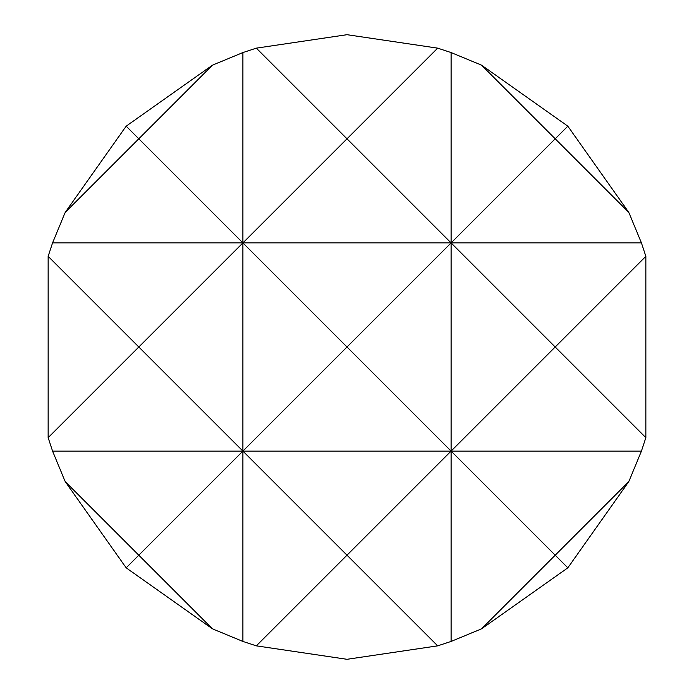 <?xml version="1.0" encoding="UTF-8"?>
<svg xmlns="http://www.w3.org/2000/svg" width="694" height="694" viewBox="0 0 694 694"><rect width="100%" height="100%" fill="white"/><g stroke="black" fill="none" stroke-linecap="round" stroke-linejoin="round"><path stroke-width="1.04" d="M437.654 48.146L347 34.7L256.346 48.146L242.9 52.562L212.407 65.193L126.169 126.169L65.193 212.407L52.562 242.9L48.146 256.346L48.146 437.654L52.562 451.1L65.193 481.593L126.169 567.831L212.407 628.807L242.9 641.438L256.346 645.854L347 659.3L437.654 645.854L451.1 641.438L481.593 628.807L567.831 567.831L628.807 481.593L641.438 451.1L645.854 437.654L645.854 256.346L641.438 242.9L628.807 212.407L567.831 126.169L481.593 65.193L451.1 52.562L437.654 48.146L347 138.8L256.346 48.146M65.193 212.407L138.8 138.8L126.169 126.169M48.146 437.654L138.8 347L48.146 256.346M126.169 567.831L138.8 555.2L65.193 481.593M212.407 65.193L138.8 138.8L242.9 242.9L242.9 52.562M242.9 641.438L242.9 451.1L138.8 555.2L212.407 628.807M645.854 256.346L555.2 347L451.1 242.9L347 347L242.9 242.9L347 138.8L451.1 242.9L451.1 52.562M256.346 645.854L347 555.2L242.9 451.1L451.1 451.1L347 555.2L437.654 645.854M451.1 641.438L451.1 451.1L641.438 451.1M481.593 628.807L555.2 555.2L451.1 451.1L451.1 242.9L555.2 138.8L481.593 65.193M567.831 126.169L555.2 138.8L628.807 212.407M52.562 451.1L242.9 451.1L242.9 242.9L138.8 347L242.9 451.1L347 347L451.1 451.1L555.2 347L645.854 437.654M628.807 481.593L555.2 555.2L567.831 567.831M52.562 242.9L641.438 242.9"/></g></svg>
